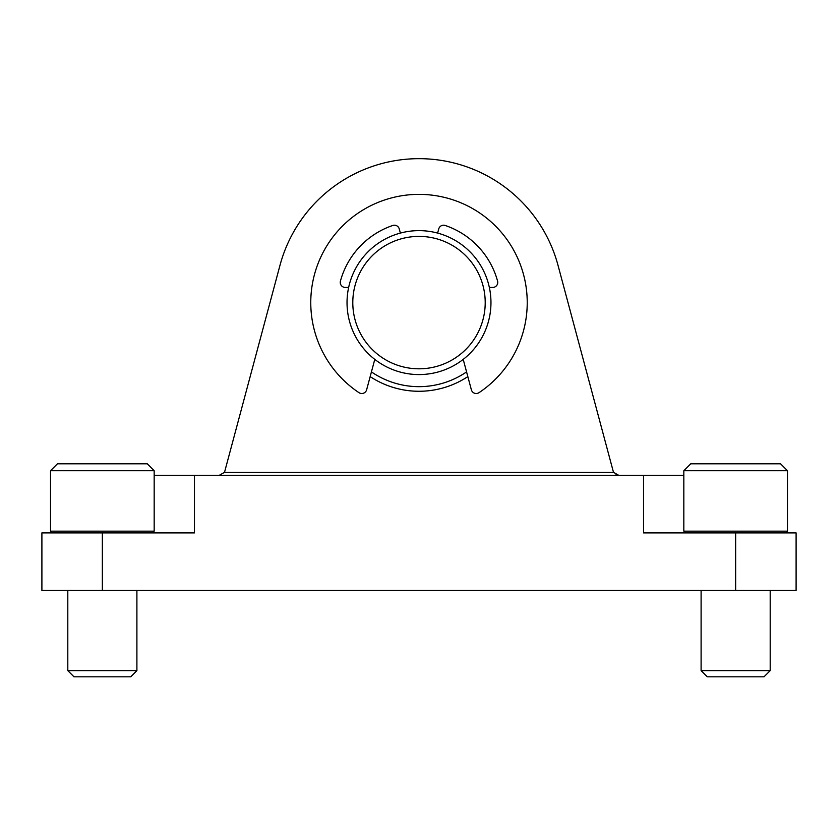 <?xml version="1.0" encoding="UTF-8"?>
<svg xmlns="http://www.w3.org/2000/svg" width="838" height="838" viewBox="0 0 838 838"><rect width="100%" height="100%" fill="white"/><g stroke="black" fill="none" stroke-linecap="round" stroke-linejoin="round"><path stroke-width="1.26" d="M613.144 471.05L558.024 265.353L613.144 471.05A5.761 5.761 0 0 0 613.72 472.443L618.706 475.314L154.171 475.314M615.993 474.633A5.761 5.761 0 0 0 618.706 475.314L643.532 475.314L643.532 532.895L796.1 532.895L796.1 590.465L41.9 590.465L41.9 532.895L194.468 532.895L194.468 475.314M683.829 475.314L643.532 475.314M613.72 472.443L224.28 472.443A5.761 5.761 0 0 0 224.856 471.05L279.976 265.353A143.927 143.927 0 0 1 558.024 265.353M224.856 471.05A5.761 5.761 0 0 1 224.28 472.443L219.294 475.314M467.834 376.608A88.66 88.66 0 0 1 370.166 376.608M466.567 371.904A84.051 84.051 0 0 1 371.433 371.904M787.469 470.715L780.555 463.802L690.742 463.802L683.829 470.715L683.829 531.166L787.469 531.166L787.469 470.715L683.829 470.715M770.195 590.465L770.195 670.641L701.102 670.641L701.102 590.465M770.195 670.641L764.015 676.821L707.282 676.821L701.102 670.641M154.171 470.715L147.258 463.802L57.445 463.802L50.531 470.715L50.531 531.166L154.171 531.166L154.171 470.715L50.531 470.715M136.898 590.465L136.898 670.641L67.805 670.641L67.805 590.465M136.898 670.641L130.718 676.821L73.985 676.821L67.805 670.641M485.212 302.602A66.212 66.212 0 0 1 385.899 359.942A66.212 66.212 0 0 1 385.899 245.262A66.212 66.212 0 0 1 485.212 302.602M490.963 302.602A71.963 71.963 0 0 1 383.018 364.928A71.963 71.963 0 0 1 383.018 240.276A71.963 71.963 0 0 1 490.963 302.602M463.215 359.376L471.365 389.785A5.038 5.038 0 0 0 479.022 392.666A108.238 108.238 0 0 0 500.401 231.267A108.238 108.238 0 0 0 337.599 231.267A108.238 108.238 0 0 0 358.978 392.666A5.038 5.038 0 0 0 366.635 389.785L374.785 359.376M348.65 287.444L345.287 287.444A5.038 5.038 0 0 1 340.427 281.076A81.464 81.464 0 0 1 392.771 225.474A5.038 5.038 0 0 1 399.265 228.942L400.375 233.09M437.625 233.09L438.735 228.942A5.038 5.038 0 0 1 445.229 225.474A81.464 81.464 0 0 1 497.573 281.076A5.038 5.038 0 0 1 492.713 287.444L489.35 287.444M102.351 532.895L102.351 590.465M735.649 532.895L735.649 590.465M785.74 532.895L787.469 531.166M685.557 532.895L683.829 531.166M152.443 532.895L154.171 531.166M52.26 532.895L50.531 531.166"/></g></svg>

